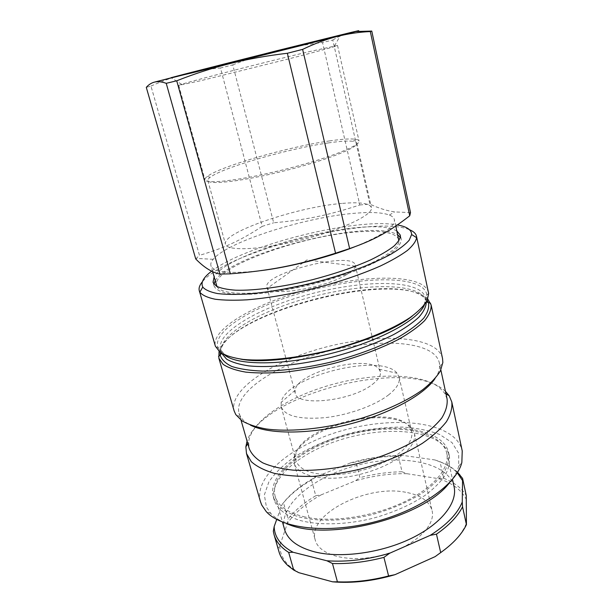 <?xml version="1.0" encoding="UTF-8"?>
<svg xmlns="http://www.w3.org/2000/svg" width="613" height="613" viewBox="0 0 613 613"><rect width="100%" height="100%" fill="white"/><g stroke="black" fill="none" stroke-linecap="round" stroke-linejoin="round"><path stroke-width="0.46" stroke-dasharray="3.06 2.3" d="M346.238 274.831C324.936 287.957 271.038 296.838 267.398 288.225L266.908 287.221C262.035 273.421 352.996 250.579 355.218 265.038L355.256 266.157C354.858 268.647 351.847 271.544 346.238 274.831M372.451 384.351C378.512 379.677 381.14 375.455 380.336 371.662L379.087 369.172C368.628 353.931 297.09 371.899 295.083 390.266L295.159 393.056C296.263 406.986 351.609 401.239 372.451 384.351M388.772 394.749C375.095 405.522 348.261 415.216 324.507 417.714C299.297 419.644 284.869 416.012 281.214 406.833L281.152 402.389C285.214 376.413 381.232 352.299 397.086 373.263L399.132 377.217C400.258 382.451 396.803 388.297 388.772 394.749M401.952 450.946C409.676 443.965 412.894 437.506 411.607 431.552L409.584 427.207C393.546 402.542 298.11 426.518 295.627 455.834L295.903 460.616C299.895 471.09 314.323 475.703 339.204 474.447C362.605 472.508 388.795 462.585 401.952 450.946M388.182 418.342C399.845 419.66 407.86 423.077 412.235 428.602L414.38 433.207C415.714 439.391 412.403 446.111 404.434 453.367C390.826 465.505 363.609 475.864 339.265 477.864C314.89 479.902 296.899 473.558 294.24 463.382L293.956 458.309C296.24 436.586 352.483 413.622 388.182 418.342M342.537 203.378C360 201.899 369.624 203.294 371.417 207.569C373.754 214.481 342.383 229.668 301.933 239.783C261.506 249.981 226.687 251.422 225.477 244.227C221.454 232.45 297.765 206.734 342.537 203.378M441.751 441.329C423.621 425.07 377.953 424.273 338.307 437.123C298.615 449.804 267.674 475.703 273.291 496.852C276.241 505.242 284.631 512.177 297.972 516.606C316.829 521.87 343.893 521.395 371.034 514.874C391.638 509.273 409.354 501.58 424.181 491.795C432.939 485.22 439.69 478.538 444.44 471.734C447.95 465.037 449.36 458.723 448.655 452.8C447.682 448.478 445.375 444.655 441.751 441.329M305.128 517.012C288.003 512.989 278.003 506.047 275.122 496.185C269.092 473.274 306.707 445.184 350.797 434.303C394.787 423.054 441.214 430.042 446.724 453.084C450.172 467.949 433.506 488.277 402.718 502.614C371.999 516.958 331.296 522.759 305.128 517.012M215.201 280.708C229.323 254.541 364.137 219.569 395.362 233.683L397.707 234.863M400.396 237.292L401.231 239.2C401.3 242.426 399.132 246.15 394.726 250.372C389.017 254.809 381.209 259.445 371.309 264.28C354.689 271.712 335.28 278.333 313.074 284.148C290.769 289.52 270.532 292.853 252.372 294.156C241.361 294.569 232.289 294.171 225.155 292.96C219.278 291.328 215.607 289.068 214.152 286.187L213.983 284.118M398.764 239.683C396.113 233.032 383.539 230.358 361.057 231.66C304.845 234.227 211.156 267.36 216.55 285.459M216.994 286.524C221.293 296.225 264.073 295.78 312.906 283.467C361.77 271.245 399.676 251.422 398.887 240.84M211.615 271.191C245.361 244.909 356.437 217.224 397.393 224.948M409.047 229.553C372.214 214.527 226.58 251.292 202.359 281.788M428.502 292.639C427.698 289.137 425.115 286.248 420.748 283.957C399.845 273.383 346.169 277.95 298.539 292.14C250.924 306.216 211.286 329.763 215.362 346.169M396.856 230.978L394.511 229.829C363.34 216.09 228.373 251.085 214.121 276.884M260.448 501.626C253.92 477.075 289.566 447.444 334.683 432.901C379.776 418.173 432.073 418.648 453.681 437.1C458.21 441.069 461.06 445.689 462.233 450.946M449.574 482.646C454.256 477.021 457.29 471.543 458.685 466.217L458.7 453.375L452.042 442.617L439.667 434.479C429.008 430.433 416.633 427.974 402.542 427.085C387.853 427.1 372.719 428.602 357.141 431.59C333.418 437.199 312.431 445.697 294.186 457.099C283.244 464.953 274.793 473.244 268.839 481.979L264.349 494.936L266.44 507.127L270.793 513.418C274.54 517.449 279.804 520.843 286.585 523.586M445.444 391.316L443.475 389.646C404.396 357.67 261.835 394.772 247.062 441.145M442.479 444.663C424.342 428.265 378.704 427.376 339.096 440.226C299.458 452.923 268.594 478.929 274.249 500.216C277.222 508.667 285.62 515.663 298.96 520.138C317.802 525.479 344.851 525.05 371.953 518.537C392.535 512.935 410.22 505.227 425.008 495.411C433.751 488.814 440.486 482.102 445.222 475.267C448.716 468.531 450.111 462.187 449.406 456.218C448.417 451.873 446.111 448.019 442.479 444.663M447.084 398.963L444.693 393.209L439.26 387.378C419.92 372.742 372.896 372.834 330.146 385.056C287.405 397.216 250.671 421.223 248.617 442.463L249.238 448.662M435 378.635C437.858 374.466 439.398 370.551 439.628 366.888L439.345 362.873C438.418 358.804 435.866 355.31 431.69 352.398C411.469 338.713 360.298 340.828 315.381 354.751C270.44 368.536 234.013 393.883 239.001 413.193L240.648 416.871C242.579 419.989 245.79 422.709 250.28 425.031M442.555 358.59C441.59 354.329 438.893 350.697 434.456 347.686C413.231 333.725 360.115 336.139 313.542 350.567C266.969 364.858 229.009 391.01 234.143 410.932M427.82 299.121L423.299 295.803C383.937 272.478 229.783 313.94 219.033 351.571M195.739 258.97L199.47 255.345L150.967 86.065L146.292 87.36M359.8 204.972L369.884 204.114L332.79 40.021L322.53 42.519L359.8 204.972C328.147 215.37 305.856 219.898 273.682 222.795L232.771 64.894L220.504 68.005L262.18 226.373L273.682 222.795M150.967 86.065C163.096 80.686 174.851 76.541 186.222 73.621C197.624 70.748 209.048 68.878 220.504 68.005M232.771 64.894C247.169 59.231 261.713 54.542 276.409 50.833C291.114 47.178 306.485 44.404 322.53 42.519M332.79 40.021C338.292 36.596 344.215 34.106 350.559 32.535L356.061 31.501M262.18 226.373C241.392 239.997 225.346 247.698 199.47 255.345M328.33 142.921C340.077 141.197 348.422 140.676 353.349 141.342C355.479 141.672 356.651 142.262 356.866 143.128C358.659 147.511 325.986 160.445 284.608 170.812C243.246 181.233 208.343 185.272 207.845 180.559C207.631 179.693 208.382 178.621 210.106 177.326C222.688 167.487 288.968 148.476 328.33 142.921M308.554 51.791L337.541 45.477C336.514 46.259 320.438 50.68 289.298 58.748L200.788 80.694L178.735 85.368L181.617 84.303C196.352 79.721 267.437 61.561 308.554 51.791M329.449 140.929C341.587 139.128 350.215 138.561 355.348 139.212C357.586 139.542 358.812 140.147 359.034 141.028C360.888 145.488 327.127 158.805 284.286 169.533C241.461 180.322 205.424 184.544 204.941 179.739C204.719 178.85 205.516 177.732 207.332 176.391C220.542 166.276 288.807 146.745 329.449 140.929M354.398 246.916C382.06 235.645 395.377 226.534 394.358 219.592C393.914 217.707 392.259 216.19 389.385 215.048C382.681 212.581 371.815 211.929 356.774 213.094C307.442 216.519 227.775 241.422 213.178 259.307C211.186 261.674 210.435 263.789 210.933 265.667C213.416 272.402 230.013 274.065 260.724 270.655M410.503 212.604L394.55 211.914C386.811 210.788 378.589 208.19 369.884 204.114M405.676 492.27C366.98 484.293 307.182 514.131 315.212 539.938C318.921 555.455 349.226 563.462 381.194 555.332C413.208 547.394 436.134 526.015 432.065 510.591C429.292 501.082 420.495 494.975 405.676 492.27M315.749 495.748L321.181 494.852L355.218 480.883L359.892 477.65L355.961 462.041L350.644 462.861L316.331 476.699L311.504 479.994L315.749 495.748C304.132 502.66 294.899 510.391 288.049 518.95L283.49 502.783L282.026 504.622L276.724 519.426M402.044 471.765L406.932 473.696L439.054 478.738L443.682 478.255L440.057 461.895L434.847 459.934L402.641 455.39L398.312 455.957L402.044 471.765C388.152 472.002 374.099 473.964 359.892 477.65M273.321 531.272L278.202 548.175L279.75 545.961L287.328 523.372L288.049 518.95M406.932 473.696C389.945 473.428 372.704 475.826 355.218 480.883M466.547 499.94C461.857 490.331 452.693 483.259 439.054 478.738M435.153 556.619C451.635 545.838 462.156 534.475 466.708 522.529M279.75 545.961C279.995 553.501 283.298 560.267 289.665 566.243L298.883 572.695M321.181 494.852C306.216 503.097 294.937 512.606 287.328 523.372M278.961 551.7L278.202 548.175M443.682 478.255C454.11 482.331 461.635 488.063 466.248 495.457M457.582 472.294C453.053 468.018 447.206 464.554 440.057 461.895M398.312 455.957C384.366 456.31 370.252 458.34 355.961 462.041M434.847 459.934C444.433 462.907 451.904 467.198 457.267 472.815M350.644 462.861C368.244 457.788 385.577 455.298 402.641 455.39M311.504 479.994C299.788 486.814 290.447 494.407 283.49 502.783M282.026 504.622C289.788 494.124 301.221 484.822 316.331 476.699M284.524 529.272C278.049 504.859 314.867 475.688 358.49 464.938C402.013 453.796 448.249 462.11 454.08 486.684M427.246 300.454L421.269 295.313C381.845 271.666 223.699 315.649 220.167 352.467M426.28 302.232L426.119 301.198C425.33 297.803 422.886 294.968 418.779 292.692C398.848 282.049 347.173 286.118 301.289 299.826C255.414 313.427 217.469 336.43 221.515 352.59L221.86 353.578M424.411 304.922L425.376 297.765C424.602 294.409 422.165 291.604 418.058 289.374C398.144 278.9 346.445 283.076 300.508 296.776C254.579 310.37 216.542 333.234 220.542 349.218L224.772 355.073M412.365 315.963C422.748 307.941 427.575 300.937 426.847 294.953C426.326 291.16 423.767 288.041 419.177 285.597C398.58 275.03 345.134 279.628 298.041 293.842C250.939 307.941 212.336 331.472 217.921 347.433C220.105 353.05 227.668 356.942 240.61 359.111M355.256 266.157L306.99 259.912L267.398 288.225M266.908 287.221L295.159 393.056M355.218 265.038L380.336 371.662M295.083 390.266L281.152 402.389M379.087 369.172L397.086 373.263M281.214 406.833L295.903 460.616M399.132 377.217L411.607 431.552M295.627 455.834L293.956 458.309M409.584 427.207L412.235 428.602M458.685 466.217L461.85 462.417M270.793 513.418L266.203 511.556M248.617 442.463L247.813 443.728M444.693 393.209L446.011 393.944M440.854 369.93L439.345 362.873M241.001 420.127L239.001 413.193M439.628 366.888L442.847 362.528M240.648 416.871L235.752 414.549M215.623 346.935L217.921 347.433C219.768 347.793 220.642 348.391 220.542 349.218L221.599 353.425M428.64 293.428L426.847 294.953C425.384 296.148 424.901 297.083 425.376 297.765L426.433 301.971M401.231 239.2L400.366 235.223M214.152 286.187L213.033 282.279M449.406 456.218L448.655 452.8M274.249 500.216L273.291 496.852M207.845 180.559L225.477 244.227M356.866 143.128L371.417 207.569M334.499 45.898L340.437 35.408M181.617 84.303L171.425 77.866M178.735 85.368L204.941 179.739M337.541 45.477L359.034 141.028M353.349 141.342L355.348 139.212M210.106 177.326L207.332 176.391M389.385 215.048L394.55 211.914M213.178 259.307L196.237 258.402M395.776 226.051L394.358 219.592M212.642 271.689L210.933 265.667M294.24 463.382L315.212 539.938M414.38 433.207L432.065 510.591M289.665 566.243L287.926 565.615M275.122 496.185L282.478 522.092M446.724 453.084L452.478 479.389"/><path stroke-width="0.92" d="M397.707 234.863L400.396 237.292M213.983 284.118L215.201 280.708M212.642 271.689L216.994 286.524M398.887 240.84L395.776 226.051M397.393 224.948C406.825 226.588 411.561 229.783 411.614 234.526L409.254 240.143C405.584 244.372 399.661 248.955 391.492 253.889C373.394 263.927 344.935 274.57 313.94 282.601C290.148 288.416 268.318 292.194 248.449 293.949C236.281 294.654 226.028 294.539 217.684 293.581C210.588 292.194 205.715 290.133 203.072 287.42L202.788 286.984C200.528 282.608 203.47 277.344 211.615 271.191M202.359 281.788C199.6 285.114 198.581 288.118 199.302 290.792L200.16 292.593C202.857 295.497 207.876 297.711 215.209 299.236C223.86 300.309 234.511 300.5 247.162 299.818C267.835 298.079 290.577 294.179 315.381 288.133C340.039 281.62 361.701 274.241 380.382 265.996C391.592 260.625 400.603 255.445 407.407 250.456C412.84 245.698 415.913 241.438 416.618 237.675L416.488 236.243C415.829 233.43 413.346 231.201 409.047 229.553M199.302 290.792L215.362 346.169L220.289 352.559C225.638 355.709 233.308 358 243.307 359.433C265.054 361.486 296.991 358.237 329.679 350.253C362.268 341.847 391.952 329.61 410.143 317.526C418.281 311.542 423.958 305.895 427.184 300.585L428.64 293.428L416.488 236.243M214.121 276.884L213.033 282.279L216.397 286.187C220.703 288.256 227.155 289.597 235.752 290.202C254.564 290.754 282.831 287.007 311.994 279.834C334.231 274.019 353.678 267.421 370.329 260.035C380.252 255.23 388.083 250.633 393.814 246.242C398.243 242.074 400.419 238.403 400.366 235.223L396.856 230.978M451.796 401.959L462.233 450.946L461.85 462.417C456.739 484.178 419.614 510.66 372.903 522.337C326.231 534.115 280.999 528.322 266.203 511.556L261.743 505.051L260.448 501.626L246.495 453.52L251.284 461.666C256.694 466.516 264.395 470.409 274.379 473.351C285.581 475.634 298.416 476.646 312.906 476.37C328.039 475.313 343.602 472.96 359.586 469.305C383.355 462.991 405.262 453.881 422.303 443.375C432.671 436.211 440.693 429.008 446.379 421.767C450.616 414.679 452.425 408.074 451.796 401.959L449.199 395.737L445.444 391.316M286.585 523.586C326.461 542.375 423.307 518.046 449.574 482.646M247.062 441.145L245.851 446.816L246.495 453.52M241.001 420.127L249.238 448.662C251.476 454.103 256.004 458.846 262.831 462.884C270.954 466.401 281.045 468.815 293.114 470.14C312.883 471.205 334.56 468.999 358.13 463.505C381.501 457.206 401.645 448.915 418.564 438.624C428.571 431.759 436.326 424.863 441.82 417.928C445.927 411.139 447.682 404.825 447.084 398.963L440.854 369.93M250.28 425.031C267.935 434.28 307.726 434.617 348.307 424.411C388.903 414.227 423.805 395.132 435 378.635M219.033 351.571L218.856 358.214L234.143 410.932L235.752 414.549L241.928 420.794C248.004 424.365 256.065 427.085 266.111 428.947C287.65 431.874 317.549 429.544 347.755 422.196C377.838 414.396 405.3 402.32 422.893 389.569C430.862 383.179 436.686 376.972 440.356 370.949L442.847 362.528L442.555 358.59L431.115 304.899L427.82 299.121M218.856 358.214L223.14 364.337C228.304 367.823 235.859 370.421 245.828 372.129C257.085 373.248 270.111 373.248 284.907 372.137C300.439 370.367 316.484 367.539 333.051 363.655C358.268 356.973 380.152 348.843 398.711 339.28C409.714 332.989 418.319 326.821 424.518 320.775C429.23 314.944 431.429 309.649 431.115 304.899M166.23 83.322C161.794 81.744 157.962 81.314 154.737 82.042C151.511 82.824 148.698 84.594 146.292 87.36L195.739 258.97C204.106 267.536 212.167 272.57 219.929 274.088L166.23 83.322L176.728 80.793L230.388 273.835L219.929 274.088M349.64 248.571L335.564 253.2L287.351 53.27L302.615 49.385L349.64 248.571C374.673 239.921 389.991 231.178 409.722 215.791L370.321 31.57L371.769 31.071L410.503 212.604L409.722 215.791M276.409 50.833L154.737 82.042L337.158 36.458C360.666 30.366 365.133 29.056 350.559 32.535L276.409 50.833M356.061 31.501L371.769 31.071M370.321 31.57C359.31 32.022 348.253 33.654 337.158 36.458C326.093 39.316 314.576 43.63 302.615 49.385M287.351 53.27C267.437 55.584 248.418 58.994 230.296 63.491C212.175 68.066 194.321 73.828 176.728 80.793M191.57 72.993L302.447 45.224L340.613 35.094C317.909 40.351 193.616 71.575 171.119 77.675L191.57 72.993M260.724 270.655C289.742 267.084 327.541 257.506 354.398 246.916M230.388 273.835C269.582 270.693 296.769 265.475 335.564 253.2M466.248 495.457L466.439 524.682L462.554 506.813L462.263 502.024L462.585 478.416L466.248 495.457M440.678 552.581L435.153 556.619L394.987 574.672L388.588 575.967L383.93 557.37L389.676 553.232L430.234 535.348L436.464 534.168L440.678 552.581C453.183 543.647 461.765 534.352 466.439 524.682M337.418 581.829L332.614 581.829L298.883 572.695L293.696 570.052L288.669 552.413L293.098 552.259L326.89 560.78L332.468 563.508L337.418 581.829C353.808 582.511 370.865 580.557 388.588 575.967M276.724 519.426L274.172 526.552L273.321 531.272L274.057 534.689C276.019 541.54 280.884 547.447 288.669 552.413M332.614 581.829C352.406 583.461 373.194 581.078 394.987 574.672M293.696 570.052L287.926 565.615C283.413 561.424 280.425 556.788 278.961 551.7L274.057 534.689M332.468 563.508C348.935 564.029 366.084 561.983 383.93 557.37M436.464 534.168C449.091 525.372 457.788 516.253 462.554 506.813M462.585 478.416L457.582 472.294M293.098 552.259C280.723 545.555 274.417 536.98 274.172 526.552M389.676 553.232C367.7 559.661 346.766 562.175 326.89 560.78M462.263 502.024C457.582 513.633 446.908 524.743 430.234 535.348M457.267 472.815L462.294 480.171M452.478 479.389L454.08 486.684C457.735 502.537 441.529 523.786 411.254 538.413C381.048 553.049 340.813 558.458 314.73 551.892C297.657 547.325 287.589 539.785 284.524 529.272L282.478 522.092M220.167 352.467L220.174 354.919C221.446 359.471 225.308 363.31 231.752 366.444C239.698 369.049 249.958 370.597 262.548 371.095C282.823 370.995 307.381 367.746 332.56 361.701C357.601 355.134 380.788 346.391 398.695 336.897C409.553 330.514 417.867 324.292 423.637 318.247C427.836 312.438 429.422 307.228 428.395 302.615L427.246 300.454M221.86 353.578L226.526 359.088C231.768 362.191 239.216 364.459 248.855 365.892C269.797 367.984 300.301 364.973 331.464 357.356C355.18 351.088 375.899 343.495 393.615 334.591C404.197 328.721 412.58 322.951 418.779 317.273C423.614 311.787 426.112 306.768 426.28 302.232M224.772 355.073C237.262 365.509 282.241 365.785 330.53 353.617C378.834 341.525 418.35 320.024 424.411 304.922M240.61 359.111C281.29 367.21 380.344 342.33 412.365 315.963M202.788 286.984L199.869 292.125M411.614 234.526L416.618 237.675M247.813 443.728L245.851 446.816M446.011 393.944L449.199 395.737M221.599 353.425L218.519 356.536M426.433 301.971L430.617 303.259M458.041 473.673L459.712 474.523"/></g></svg>
